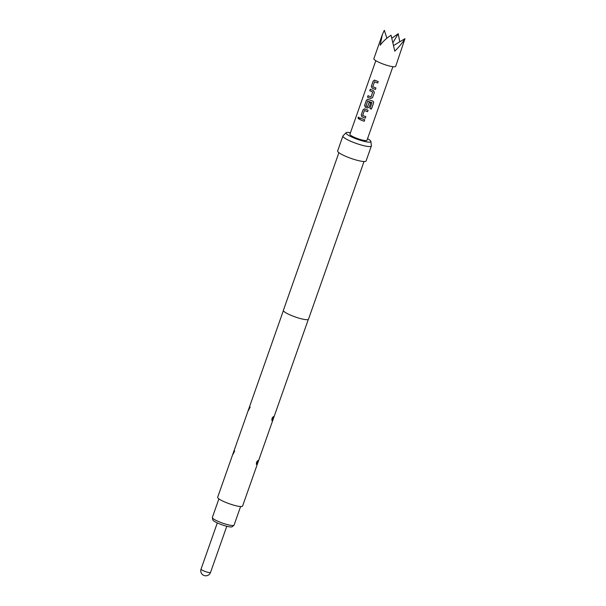 <?xml version="1.0" encoding="UTF-8"?>
<svg xmlns="http://www.w3.org/2000/svg" width="606" height="606" viewBox="0 0 606 606"><rect width="100%" height="100%" fill="white"/><g stroke="black" fill="none" stroke-linecap="round" stroke-linejoin="round"><path stroke-width="0.91" d="M358.82 117.056L358.093 117.693L358.517 118.996M359.282 118.367L358.775 117.049L358.017 117.678L358.472 118.988L359.282 118.367M382.31 34.693L373.857 58.691A11.559 1.977 19.4 0 0 374.94 60.1A11.559 1.977 19.4 0 0 386.893 65.304A11.559 1.977 19.4 0 0 395.673 66.372L404.959 38.701C402.642 42.556 399.248 46.715 394.779 51.169L391.067 35.262C386.961 37.777 383.325 41.094 380.174 45.23L382.31 34.693L384.31 30.3L386.901 38.208M374.849 80.227L373.167 81.06L371.349 86.211L372.069 88.128A9.045 1.545 19.4 0 0 375.425 89.438L375.947 87.961A9.045 1.545 19.4 0 1 372.766 86.734L374.508 81.78A9.045 1.545 19.4 0 0 377.69 83.007L378.212 81.537A9.045 1.545 19.4 0 1 374.849 80.227L374.356 80.121M374.356 92.476L373.455 90.597A9.045 1.545 19.4 0 1 370.281 89.249L369.766 90.718A9.045 1.545 19.4 0 0 372.743 91.991L371.001 96.945A9.045 1.545 19.4 0 1 368.016 95.672L367.501 97.149A9.045 1.545 19.4 0 0 370.675 98.498L372.546 97.627L374.356 92.476M370.327 89.271L369.819 90.726A8.946 1.53 19.4 0 0 372.766 91.983L371.001 96.945M368.115 99.361L366.433 100.187L364.615 105.338L365.335 107.254A9.045 1.545 19.4 0 0 367.304 108.057L369.175 107.194L370.66 102.975A9.045 1.545 19.4 0 1 369.183 102.429L367.577 106.671A9.045 1.545 19.4 0 1 365.971 106.02L367.721 101.066A9.045 1.545 19.4 0 0 371.948 102.656L369.955 108.61A9.045 1.545 19.4 0 0 371.433 109.057L373.607 102.876L373.417 101.573L372.72 101.088A9.045 1.545 19.4 0 1 368.115 99.361L367.615 99.255M367.592 101.126L367.759 101.066A8.946 1.53 19.4 0 0 371.94 102.634L372.008 102.785M369.198 102.437L367.577 106.671M364.744 108.921L363.062 109.754L361.244 114.905L361.964 116.822A9.045 1.545 19.4 0 0 365.32 118.132L365.842 116.655A9.045 1.545 19.4 0 1 362.661 115.428L364.403 110.474A9.045 1.545 19.4 0 0 367.584 111.701L368.107 110.231A9.045 1.545 19.4 0 1 364.744 108.921L364.251 108.815M360.176 117.943L359.661 119.412A9.045 1.545 19.4 0 0 364.214 121.268L364.736 119.799A9.045 1.545 19.4 0 1 360.176 117.943M375.818 60.683L349.912 134.267A9.045 1.545 19.4 0 0 350.753 135.373A9.045 1.545 19.4 0 0 360.108 139.448A9.045 1.545 19.4 0 0 366.978 140.281L392.893 66.698M218.902 498.874L212.358 517.441A11.514 1.97 19.4 0 0 212.35 517.645A11.514 1.97 19.4 0 0 221.629 522.789A11.514 1.97 19.4 0 0 233.499 525.447A11.514 1.97 19.4 0 0 233.954 525.258A11.514 1.97 19.4 0 0 234.075 525.091L240.612 506.518M233.954 525.258L232.212 526.72A10.347 1.773 -160.6 0 1 231.803 526.894A10.347 1.773 -160.6 0 1 221.137 524.501A10.347 1.773 -160.6 0 1 212.789 519.88L212.35 517.645M273.511 416.602C272.102 418.337 271.67 419.685 272.208 420.647C273.367 418.807 273.798 417.458 273.511 416.602L273.564 416.58M271.965 420.572L272.208 420.647A1.909 1.757 62.5 0 1 271.935 419.973M258.042 460.515C256.641 462.249 256.202 463.598 256.747 464.56C257.898 462.719 258.33 461.371 258.042 460.515L258.103 460.492M256.505 464.484L256.747 464.56A1.909 1.757 62.5 0 1 256.467 463.885M367.524 138.729A13.203 2.257 -160.6 0 1 370.917 141.471A13.203 2.257 -160.6 0 1 354.366 138.145A13.203 2.257 -160.6 0 1 346.087 132.729A13.203 2.257 -160.6 0 1 350.457 132.714M370.917 141.471L371.372 145.804A15.082 2.575 -160.6 0 1 371.349 146.016A15.082 2.575 -160.6 0 1 352.472 142.001A15.082 2.575 -160.6 0 1 342.905 136.002A15.082 2.575 -160.6 0 1 343.019 135.82L346.087 132.729M371.349 146.016L366.085 160.969A15.082 2.575 -160.6 0 1 347.208 156.954A15.082 2.575 -160.6 0 1 337.64 150.947L342.905 136.002M364.024 161.522L308.492 319.21A13.324 2.28 -160.6 0 1 291.819 315.665A13.324 2.28 -160.6 0 1 283.366 310.363L338.898 152.674M308.31 319.445L242.597 506.04A13.218 2.257 -160.6 0 1 226.046 502.518A13.218 2.257 -160.6 0 1 217.66 497.253L283.366 310.658M393.733 45.427L404.959 38.701M391.953 38.148L398.203 33.739L399.793 41.799M398.203 33.739L393.067 42.45M360.222 117.965L359.661 119.412M359.714 119.42A8.946 1.53 19.4 0 0 364.221 121.253L364.214 121.268M364.221 121.253L364.736 119.799M368.1 110.231L367.584 111.701A8.946 1.53 19.4 0 1 364.448 110.474L364.403 110.474M364.789 108.921L363.115 109.754L361.244 114.905M361.305 114.905L362.002 116.822A8.946 1.53 19.4 0 0 365.327 118.109L365.32 118.132M365.327 118.109L365.842 116.655M369.963 108.588A8.946 1.53 19.4 0 0 371.402 109.035L371.433 109.057M371.402 109.035L373.607 102.876L373.41 101.566M368.153 99.354L366.486 100.195L364.615 105.338M364.668 105.338L365.373 107.254A8.946 1.53 19.4 0 0 367.327 108.05L369.183 107.171L370.66 102.975M368.069 95.695L367.554 97.149A8.946 1.53 19.4 0 0 370.698 98.483L372.546 97.611L374.364 92.46M377.69 83.007L377.697 82.992A8.946 1.53 19.4 0 1 374.553 81.772L374.508 81.78M377.697 82.992L378.205 81.537M374.894 80.227L373.22 81.06L371.349 86.211M371.41 86.211L372.107 88.128A8.946 1.53 19.4 0 0 375.432 89.415L375.947 87.961M217.304 522.925L201.04 569.117A5.03 0.856 19.4 0 0 204.23 571.117A5.03 0.856 19.4 0 0 210.267 572.609A5.03 0.856 19.4 0 0 210.524 572.45L226.788 526.266M273.223 416.723L272.049 418.208L271.821 420.231L273.223 416.723M272.079 418.988L273.056 417.042M248.392 410.557L250.157 407.08M257.762 460.636L256.58 462.12L256.353 464.143L257.762 460.636M256.618 462.901L257.588 460.954M232.931 454.462L234.689 450.993M201.04 569.117A5.03 5.03 0 0 0 206.828 575.7A5.03 5.03 0 0 0 210.524 572.45"/></g></svg>
